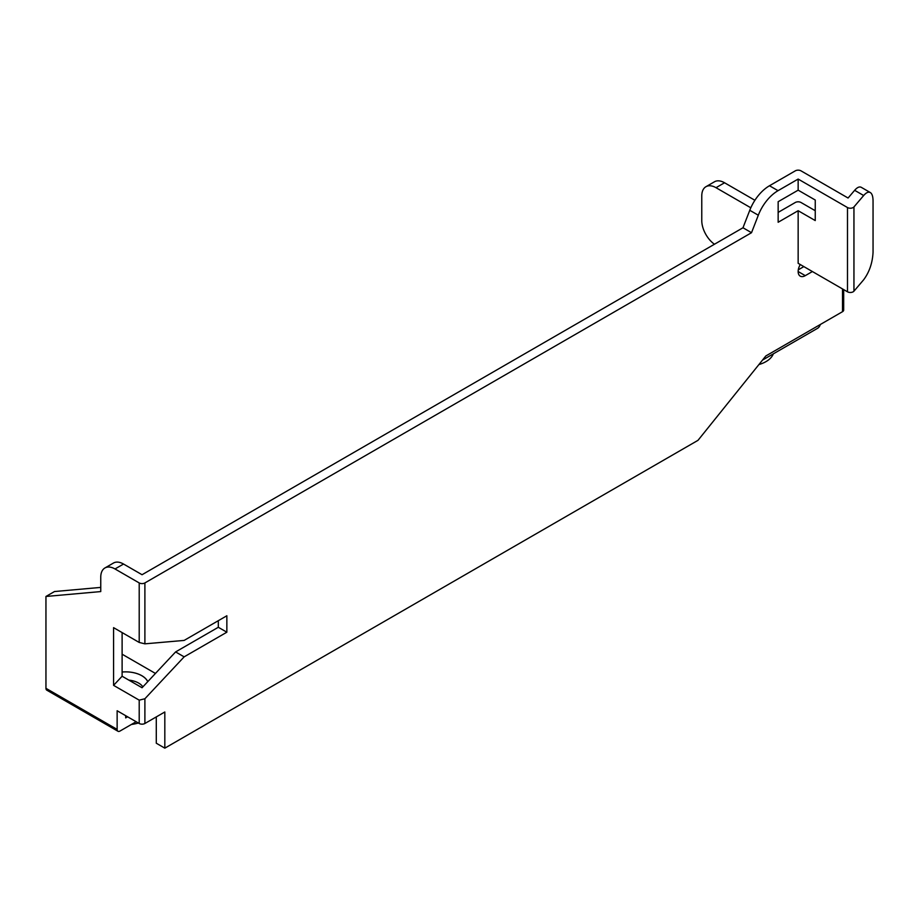 <?xml version="1.0" encoding="UTF-8"?>
<svg xmlns="http://www.w3.org/2000/svg" width="919" height="919" viewBox="0 0 919 919"><rect width="100%" height="100%" fill="white"/><g stroke="black" fill="none" stroke-linecap="round" stroke-linejoin="round"><path stroke-width="1.38" d="M870.304 192.542L861.275 187.327C859.426 186.362 857.22 187.361 854.647 190.313L863.665 195.517C866.238 192.565 868.455 191.577 870.304 192.542C872.097 193.679 873.004 196.471 873.05 200.939L873.05 252.311C872.487 262.937 869.351 272.093 863.665 279.767L853.946 291.185L853.946 206.936A4.032 2.32 180 0 1 847.49 207.545L847.49 291.805A4.032 2.32 0 0 0 853.946 291.185M863.665 195.517L853.946 206.936M136.138 721.725L119.987 731.053A4.032 2.32 -60 0 1 117.965 731.26A4.032 2.32 -60 0 1 117.138 729.41L45.95 688.32A4.032 2.32 120 0 0 46.789 690.158L117.965 731.26M100.757 587.402L54.497 591.537L45.95 596.465L45.95 688.32M139.206 700.152L113.577 685.356L122.112 676.235L142.054 687.745L175.598 651.927L184.145 656.855L144.892 698.75L139.206 700.152L139.206 723.494L117.138 710.755L117.138 729.41M45.95 596.465L100.757 591.572L100.757 577.178A20.138 11.625 60 0 1 104.927 567.965L113.474 563.037A20.138 11.625 60 0 1 123.537 564.036L142.054 574.72L742.989 227.763L749.766 210.29L758.313 215.218L751.524 232.702L144.892 582.933A4.032 2.32 180 0 1 139.206 582.933L139.206 642.45L113.577 627.654L113.577 685.356M139.206 582.933L115.001 568.964L123.537 564.036M104.927 567.965A20.138 11.625 60 0 1 115.001 568.964M138.344 723A27.179 15.692 180 0 1 131.428 724.448M122.112 654.202L155.449 673.443M798.151 210.715L778.152 222.26L778.152 201.709L798.151 190.164L815.245 200.032L815.245 220.571L798.151 210.715L798.151 263.316L847.49 291.805M798.151 190.164L798.151 179.067L778.037 190.681L769.49 185.753L795.303 170.842A4.032 2.32 180 0 1 801 170.842L848.076 198.022L854.647 190.313M798.151 179.067L847.49 207.545M815.245 210.715L801 202.49A4.032 2.32 180 0 0 795.303 202.49L778.152 212.392M803.849 266.602L798.301 269.807M156.287 716.923L156.287 743.218L164.823 748.158L164.823 711.984L144.892 723.494L144.892 698.75M218.308 620.693L218.308 627.275L175.598 651.927M769.49 185.753A32.211 18.598 120 0 0 749.766 210.29M800.242 264.523A10.063 5.813 120 0 0 798.151 271.542A10.063 5.813 120 0 0 800.242 276.148A10.063 5.813 120 0 0 805.274 275.654L798.151 271.542M125.673 715.683L125.673 717.9L127.603 716.797M139.206 642.45L144.892 643.84L184.145 640.417L226.855 615.764L226.855 632.203L184.145 656.855M139.206 723.494A4.032 2.32 0 0 0 144.892 723.494M820.276 324.522A4.032 2.32 -60 0 1 817.588 328.301L762.483 360.11M164.823 748.158L698.003 440.327L765.814 355.975L842.505 311.69A4.032 2.32 0 0 0 843.688 310.048L843.688 289.6M754.901 200.285L724.551 182.766A20.138 11.625 -120 0 0 714.488 181.767L705.941 186.706A20.138 11.625 60 0 1 716.004 187.694L750.812 207.797M812.396 271.542L805.274 275.654M758.313 215.218A32.211 18.598 -60 0 1 778.037 190.681M773.327 353.849A27.179 15.692 180 0 1 758.899 364.567M714.454 244.247A20.138 11.625 60 0 1 701.771 220.583L701.771 195.919A20.138 11.625 60 0 1 705.941 186.706M147.741 681.668A22.826 13.176 0 0 0 141.813 675.729A22.826 13.176 0 0 0 122.112 672.03A22.849 13.199 0 0 1 141.836 675.695A22.849 13.199 0 0 1 147.764 681.645M128.867 680.129A18.323 10.58 180 0 1 138.631 683.07A18.323 10.58 180 0 1 142.859 686.872M751.524 232.702L742.989 227.763M122.112 632.582L122.112 676.235M226.855 632.203L218.308 627.275M144.892 643.84L144.892 582.933M842.505 288.922L842.505 311.69M716.004 187.694L724.551 182.766"/></g></svg>
